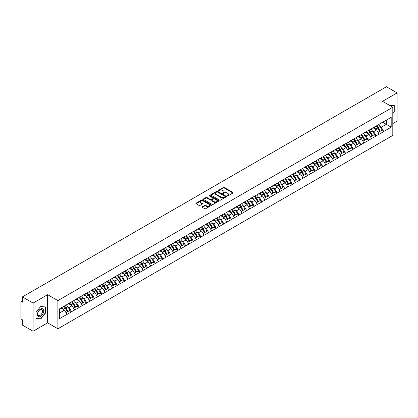 <?xml version="1.0" encoding="UTF-8"?>
<svg xmlns="http://www.w3.org/2000/svg" width="418" height="418" viewBox="0 0 418 418"><rect width="100%" height="100%" fill="white"/><g stroke="black" fill="none" stroke-linecap="round" stroke-linejoin="round"><path stroke-width="0.63" d="M227.146 195.932A0.475 0.272 0 0 0 227.815 195.932L232.904 192.996A0.679 0.392 0 0 0 233.103 192.719A0.679 0.392 0 0 0 232.904 192.442L224.283 187.463A0.679 0.392 0 0 0 223.327 187.463L218.233 190.399A0.475 0.272 0 0 0 218.907 190.791L219.565 190.409A2.168 1.254 0 0 1 222.632 190.409L223.348 190.822A2.168 1.254 0 0 1 223.985 191.71A2.168 1.254 0 0 1 223.348 192.594L222.689 192.975A0.475 0.272 0 0 0 223.358 193.362L224.022 192.98A2.168 1.254 0 0 1 227.084 192.98L227.805 193.398A2.168 1.254 0 0 1 228.437 194.281A2.168 1.254 0 0 1 227.805 195.164L227.146 195.546A0.475 0.272 0 0 0 227.146 195.932L227.146 195.546M202.291 206.769A0.679 0.392 0 0 0 202.098 207.046A0.679 0.392 0 0 0 202.291 207.323L204.715 208.718A0.679 0.392 0 0 0 205.672 208.718L211.325 205.457A0.679 0.392 0 0 0 211.524 205.181A0.679 0.392 0 0 0 211.325 204.904L202.699 199.924A0.679 0.392 0 0 0 201.742 199.924L196.089 203.185A0.679 0.392 0 0 0 195.89 203.461A0.679 0.392 0 0 0 196.089 203.738L199.01 205.426A0.679 0.392 0 0 0 199.971 205.426L202.39 204.031A0.679 0.392 0 0 0 202.589 203.754A0.679 0.392 0 0 0 202.39 203.477L200.938 202.641A1.813 1.045 0 0 1 200.41 201.899A1.813 1.045 0 0 1 201.528 200.933A1.813 1.045 0 0 1 203.503 201.162L209.183 204.439A1.813 1.045 0 0 1 209.711 205.181A1.813 1.045 0 0 1 208.592 206.147A1.813 1.045 0 0 1 206.617 205.917L205.672 205.374A0.679 0.392 0 0 0 204.715 205.374L202.291 206.769L202.291 207.323M47.647 294.674L33.1 303.071L22.415 296.9L386.41 86.751L397.1 92.921L382.554 101.318L392.805 107.233L57.893 300.594L47.647 294.674L47.647 322.853L57.893 328.773L57.893 300.594M219.612 200.117A0.679 0.392 0 0 0 220.568 200.117L226.222 196.852A0.679 0.392 0 0 0 226.42 196.575A0.679 0.392 0 0 0 226.222 196.298L217.6 191.324A0.679 0.392 0 0 0 216.644 191.324L210.991 194.584A0.679 0.392 0 0 0 210.792 194.861A0.679 0.392 0 0 0 210.991 195.138L219.612 200.117M209.528 196.037A0.475 0.272 0 0 1 210.008 196.105L218.766 201.157L213.123 204.418A0.679 0.392 0 0 1 212.161 204.418L203.54 199.438L205.959 198.054L205.959 197.489L203.54 198.884A0.679 0.392 0 0 0 203.341 199.161A0.679 0.392 0 0 0 203.54 199.438L203.54 198.884M205.959 198.054A0.679 0.392 0 0 1 206.915 198.054L206.915 197.489A0.679 0.392 0 0 0 205.959 197.489M206.915 197.489L210.416 199.506A0.679 0.392 0 0 0 211.372 199.506L212.976 198.581A0.679 0.392 0 0 0 213.175 198.304A0.679 0.392 0 0 0 212.976 198.027L209.334 195.927A0.475 0.272 0 0 1 210.008 195.54L218.776 200.598A0.679 0.392 0 0 1 218.975 200.875A0.679 0.392 0 0 1 218.776 201.152L218.776 200.598M57.893 328.773L392.805 135.411L392.805 107.233M63.881 306.321A4.624 2.67 -120 0 1 65.464 308.17L67.622 311.734L69.503 310.647L71.588 311.849L69.148 307.455L67.794 306.676M71.588 311.849L59.508 318.657L59.508 308.85L391.196 117.348L391.196 127.156L383.75 131.456L381.31 127.229L379.957 126.445M376.048 126.095A4.624 2.67 -120 0 1 377.632 127.945L379.79 131.503L381.665 130.421L383.75 131.456M383.75 131.623L376.137 135.85L373.697 131.623L372.344 130.844M368.436 130.489A4.624 2.67 -120 0 1 370.019 132.339L372.172 135.902L374.053 134.815L376.137 135.85M376.137 136.017L368.524 140.244L366.084 136.017L364.731 135.239M360.823 134.889A4.624 2.67 -120 0 1 362.406 136.738L364.559 140.296L366.44 139.21L368.524 140.244M368.524 140.417L360.912 144.644L358.472 140.417L357.118 139.633M353.21 139.283A4.624 2.67 -120 0 1 354.793 141.132L356.946 144.691L358.827 143.609L360.912 144.644M360.912 144.811L353.299 149.038L350.854 144.811L349.505 144.027M345.592 143.677A4.624 2.67 -120 0 1 347.175 145.527L349.333 149.085L351.214 148.003L353.299 149.038M353.299 149.205L345.681 153.432L343.241 149.205L341.893 148.427M337.979 148.071A4.624 2.67 -120 0 1 339.562 149.926L341.72 153.484L343.596 152.398L345.681 153.432M345.681 153.599L338.068 157.826L335.628 153.599L334.275 152.821M330.366 152.471A4.624 2.67 -120 0 1 331.949 154.32L334.107 157.879L335.983 156.792L338.068 157.826M338.068 157.999L330.455 162.226L328.015 157.999L326.662 157.215M322.753 156.865A4.624 2.67 -120 0 1 324.337 158.715L326.489 162.273L328.37 161.191L330.455 162.226M330.455 162.393L322.842 166.62L320.402 162.393L319.049 161.614M315.141 161.259A4.624 2.67 -120 0 1 316.724 163.114L318.877 166.672L320.758 165.585L322.842 166.62M322.842 166.787L315.229 171.014L312.789 166.787L311.436 166.009M307.523 165.659A4.624 2.67 -120 0 1 309.106 167.508L311.264 171.066L313.145 169.98L315.229 171.014M315.229 171.187L307.611 175.414L305.171 171.187L303.823 170.403M299.91 170.053A4.624 2.67 -120 0 1 301.493 171.902L303.651 175.461L305.527 174.379L307.611 175.414M307.611 175.581L299.999 179.808L297.559 175.581L296.205 174.802M292.297 174.447A4.624 2.67 -120 0 1 293.88 176.297L296.038 179.86L297.914 178.773L299.999 179.808M299.999 179.975L292.386 184.202L289.946 179.975L288.592 179.197M284.684 178.847A4.624 2.67 -120 0 1 286.267 180.696L288.42 184.254L290.301 183.168L292.386 184.202M292.386 184.375L284.773 188.602L282.333 184.375L280.98 183.591M277.071 183.241A4.624 2.67 -120 0 1 278.654 185.09L280.807 188.649L282.688 187.567L284.773 188.602M284.773 188.769L277.16 192.996L274.72 188.769L273.367 187.985M269.458 187.635A4.624 2.67 -120 0 1 271.042 189.485L273.194 193.043L275.075 191.961L277.16 192.996M277.16 193.163L269.542 197.39L267.102 193.163L265.754 192.384M261.84 192.029A4.624 2.67 -120 0 1 263.424 193.884L265.582 197.442L267.457 196.356L269.542 197.39M269.542 197.557L261.929 201.784L259.489 197.557L258.136 196.779M254.228 196.429A4.624 2.67 -120 0 1 255.811 198.278L257.969 201.837L259.844 200.75L261.929 201.784M261.929 201.957L254.316 206.184L251.876 201.957L250.523 201.173M246.615 200.823A4.624 2.67 -120 0 1 248.198 202.673L250.351 206.231L252.232 205.149L254.316 206.184M254.316 206.351L246.704 210.578L244.264 206.351L242.91 205.572M239.002 205.217A4.624 2.67 -120 0 1 240.585 207.072L242.738 210.63L244.619 209.543L246.704 210.578M246.704 210.745L239.091 214.972L236.651 210.745L235.297 209.967M231.389 209.617A4.624 2.67 -120 0 1 232.972 211.466L235.125 215.024L237.006 213.938L239.091 214.972M239.091 215.145L231.478 219.372L229.033 215.145L227.685 214.361M223.771 214.011A4.624 2.67 -120 0 1 225.354 215.86L227.512 219.419L229.393 218.337L231.478 219.372M231.478 219.539L223.86 223.766L221.42 219.539L220.072 218.76M216.158 218.405A4.624 2.67 -120 0 1 217.741 220.255L219.899 223.818L221.775 222.731L223.86 223.766M223.86 223.933L216.247 228.16L213.807 223.933L212.454 223.155M208.545 222.804A4.624 2.67 -120 0 1 210.129 224.654L212.287 228.212L214.162 227.126L216.247 228.16M216.247 228.332L208.634 232.56L206.194 228.332L204.841 227.549M200.933 227.199A4.624 2.67 -120 0 1 202.516 229.048L204.668 232.607L206.549 231.525L208.634 232.56M208.634 232.727L201.021 236.954L198.581 232.727L197.228 231.943M193.32 231.593A4.624 2.67 -120 0 1 194.903 233.443L197.056 237.001L198.937 235.919L201.021 236.954M201.021 237.121L193.409 241.348L190.969 237.121L189.615 236.342M185.702 235.987A4.624 2.67 -120 0 1 187.285 237.842L189.443 241.4L191.324 240.313L193.409 241.348M193.409 241.515L185.791 245.742L183.35 241.515L182.002 240.737M178.089 240.387A4.624 2.67 -120 0 1 179.672 242.236L181.83 245.794L183.706 244.708L185.791 245.742M185.791 245.915L178.178 250.142L175.738 245.915L174.384 245.131M170.476 244.781A4.624 2.67 -120 0 1 172.059 246.63L174.217 250.189L176.093 249.107L178.178 250.142M178.178 250.309L170.565 254.536L168.125 250.309L166.772 249.53M162.863 249.175A4.624 2.67 -120 0 1 164.446 251.03L166.599 254.588L168.48 253.501L170.565 254.536M170.565 254.703L162.952 258.93L160.512 254.703L159.159 253.925M155.25 253.574A4.624 2.67 -120 0 1 156.834 255.424L158.986 258.982L160.867 257.896L162.952 258.93M162.952 259.103L155.339 263.33L152.899 259.103L151.546 258.319M147.638 257.969A4.624 2.67 -120 0 1 149.221 259.818L151.373 263.377L153.254 262.295L155.339 263.33M155.339 263.497L147.721 267.724L145.281 263.497L143.933 262.718M140.02 262.363A4.624 2.67 -120 0 1 141.603 264.213L143.761 267.776L145.636 266.689L147.721 267.724M147.721 267.891L140.108 272.118L137.668 267.891L136.315 267.112M132.407 266.762A4.624 2.67 -120 0 1 133.99 268.612L136.148 272.17L138.024 271.083L140.108 272.118M140.108 272.29L132.496 276.517L130.055 272.29L128.702 271.507M124.794 271.157A4.624 2.67 -120 0 1 126.377 273.006L128.53 276.564L130.411 275.483L132.496 276.517M132.496 276.685L124.883 280.912L122.443 276.685L121.089 275.901M117.181 275.551A4.624 2.67 -120 0 1 118.764 277.4L120.917 280.959L122.798 279.877L124.883 280.912M124.883 281.079L117.27 285.306L114.83 281.079L113.477 280.3M109.568 279.945A4.624 2.67 -120 0 1 111.151 281.8L113.304 285.358L115.185 284.271L117.27 285.306M117.27 285.473L109.657 289.7L107.212 285.473L105.864 284.695M101.95 284.344A4.624 2.67 -120 0 1 103.533 286.194L105.691 289.752L107.572 288.666L109.657 289.7M109.657 289.873L102.039 294.1L99.599 289.873L98.251 289.089M94.337 288.739A4.624 2.67 -120 0 1 95.921 290.588L98.078 294.147L99.954 293.065L102.039 294.1M102.039 294.267L94.426 298.494L91.986 294.267L90.633 293.488M86.725 293.133A4.624 2.67 -120 0 1 88.308 294.988L90.466 298.546L92.341 297.459L94.426 298.494M94.426 298.661L86.813 302.888L84.373 298.661L83.02 297.882M79.112 297.532A4.624 2.67 -120 0 1 80.695 299.382L82.848 302.94L84.729 301.853L86.813 302.888M86.813 303.06L79.201 307.287L76.76 303.06L75.407 302.277M71.499 301.927A4.624 2.67 -120 0 1 73.082 303.776L75.235 307.334L77.116 306.253L79.201 307.287M79.201 307.455L71.588 311.682M68.996 303.202L71.588 301.874M69.148 307.455L72.121 305.736L68.364 303.567M74.561 309.963L72.121 305.736M76.614 298.802L79.201 297.48M76.76 303.06L79.739 301.341L75.977 299.168M82.179 305.568L79.739 301.341M84.227 294.408L86.813 293.086M84.373 298.661L87.352 296.942L83.59 294.774M89.792 301.169L87.352 296.942M91.84 290.014L94.426 288.686M91.986 294.267L94.964 292.548L91.208 290.379M97.404 296.775L94.964 292.548M99.453 285.614L102.039 284.292M99.599 289.873L102.577 288.154L98.82 285.985M105.017 292.381L102.577 288.154M107.065 281.22L109.657 279.898M107.212 285.473L110.19 283.754L106.433 281.586M112.63 287.981L110.19 283.754M114.684 276.826L117.27 275.499M114.83 281.079L117.803 279.36L114.046 277.191M120.243 283.587L117.803 279.36M122.296 272.431L124.883 271.104M122.443 276.685L125.421 274.966L121.659 272.797M127.861 279.193L125.421 274.966M129.909 268.032L132.496 266.71M130.055 272.29L133.034 270.571L129.277 268.398M135.474 274.798L133.034 270.571M137.522 263.638L140.108 262.311M137.668 267.891L140.647 266.172L136.89 264.004M143.087 270.399L140.647 266.172M145.135 259.244L147.721 257.916M145.281 263.497L148.259 261.778L144.503 259.609M150.699 266.005L148.259 261.778M152.753 254.844L155.339 253.522M152.899 259.103L155.872 257.383L152.115 255.21M158.312 261.611L155.872 257.383M160.366 250.45L162.952 249.128M160.512 254.703L163.49 252.984L159.728 250.816M165.93 257.211L163.49 252.984M167.979 246.056L170.565 244.729M168.125 250.309L171.103 248.59L167.341 246.421M173.543 252.817L171.103 248.59M175.591 241.656L178.178 240.334M175.738 245.915L178.716 244.196L174.959 242.027M181.156 248.423L178.716 244.196M183.204 237.262L185.791 235.94M183.35 241.515L186.329 239.796L182.572 237.628M188.769 244.023L186.329 239.796M190.817 232.868L193.409 231.541M190.969 237.121L193.942 235.402L190.185 233.234M196.382 239.629L193.942 235.402M198.435 228.474L201.021 227.146M198.581 232.727L201.56 231.008L197.798 228.839M204 235.235L201.56 231.008M206.048 224.074L208.634 222.752M206.194 228.332L209.172 226.613L205.41 224.44M211.612 230.84L209.172 226.613M213.661 219.68L216.247 218.353M213.807 223.933L216.785 222.214L213.028 220.046M219.225 226.441L216.785 222.214M221.274 215.286L223.86 213.959M221.42 219.539L224.398 217.82L220.641 215.651M226.838 222.047L224.398 217.82M228.886 210.886L231.478 209.564M229.033 215.145L232.011 213.426L228.254 211.252M234.451 217.653L232.011 213.426M236.504 206.492L239.091 205.17M236.651 210.745L239.624 209.026L235.867 206.858M242.064 213.253L239.624 209.026M244.117 202.098L246.704 200.771M244.264 206.351L247.242 204.632L243.48 202.464M249.682 208.859L247.242 204.632M251.73 197.698L254.316 196.376M251.876 201.957L254.855 200.238L251.098 198.069M257.295 204.465L254.855 200.238M259.343 193.304L261.929 191.982M259.489 197.557L262.467 195.843L258.711 193.67M264.907 200.065L262.467 195.843M266.956 188.91L269.542 187.583M267.102 193.163L270.08 191.444L266.323 189.276M272.52 195.671L270.08 191.444M274.574 184.516L277.16 183.189M274.72 188.769L277.693 187.05L273.936 184.881M280.133 191.277L277.693 187.05M282.187 180.116L284.773 178.794M282.333 184.375L285.311 182.656L281.549 180.482M287.751 186.883L285.311 182.656M289.799 175.722L292.386 174.395M289.946 179.975L292.924 178.256L289.162 176.088M295.364 182.483L292.924 178.256M297.412 171.328L299.999 170.001M297.559 175.581L300.537 173.862L296.78 171.694M302.977 178.089L300.537 173.862M305.025 166.928L307.611 165.606M305.171 171.187L308.15 169.468L304.393 167.294M310.59 173.695L308.15 169.468M312.638 162.534L315.229 161.212M312.789 166.787L315.762 165.068L312.006 162.9M318.202 169.295L315.762 165.068M320.256 158.14L322.842 156.813M320.402 162.393L323.38 160.674L319.618 158.506M325.821 164.901L323.38 160.674M327.869 153.74L330.455 152.418M328.015 157.999L330.993 156.28L327.231 154.111M333.433 160.507L330.993 156.28M335.482 149.346L338.068 148.024M335.628 153.599L338.606 151.886L334.849 149.712M341.046 156.107L338.606 151.886M343.094 144.952L345.681 143.625M343.241 149.205L346.219 147.486L342.462 145.318M348.659 151.713L346.219 147.486M350.707 140.558L353.299 139.231M350.854 144.811L353.832 143.092L350.075 140.923M356.272 147.319L353.832 143.092M358.325 136.158L360.912 134.836M358.472 140.417L361.445 138.698L357.688 136.524M363.885 142.925L361.445 138.698M365.938 131.764L368.524 130.437M366.084 136.017L369.063 134.298L365.301 132.13M371.503 138.525L369.063 134.298M373.551 127.37L376.137 126.043M373.697 131.623L376.675 129.904L372.919 127.736M379.116 134.131L376.675 129.904M381.164 122.97L383.75 121.648M381.31 127.229L386.316 124.339L386.316 120.17L391.196 117.348M382.7 122.255L391.196 127.156M392.805 123.576L397.1 121.1L397.1 92.921M33.1 303.071L33.1 331.249L22.415 325.079L22.415 319.812L21.631 319.357A1.035 0.596 -120 0 1 20.9 318.093L20.9 302.141A1.035 0.596 -120 0 1 21.114 301.671A1.035 0.596 -120 0 1 21.631 301.718L22.415 302.172L22.415 296.9M33.1 331.249L47.647 322.853M59.508 313.019L64.508 310.13L60.897 308.045M66.948 314.357L64.508 310.13M392.805 113.586L394.247 111.799L394.247 105.519L389.398 105.268M45.374 306.937L40.666 306.514L35.958 312.371L35.958 318.652L40.666 319.075L45.374 313.213L45.374 306.937M227.335 196L227.805 195.728A2.168 1.254 0 0 0 228.437 194.845L228.437 194.281M223.985 191.71L223.985 192.27A2.168 1.254 0 0 1 223.348 193.158L222.878 193.429M232.899 193.001L224.283 188.027A0.679 0.392 0 0 0 223.327 188.027L218.426 190.854M226.222 196.298L226.222 196.852L217.6 191.883A0.679 0.392 0 0 0 216.644 191.883L210.996 195.143M225.025 196.768A0.475 0.272 0 0 0 225.025 196.382L217.454 192.014A0.475 0.272 0 0 0 216.785 192.014L216.09 192.416A2.168 1.254 0 0 0 215.458 193.299A2.168 1.254 0 0 0 216.09 194.182L221.263 197.171A2.168 1.254 0 0 0 224.33 197.171L225.025 196.768L225.025 197.333A0.475 0.272 0 0 0 225.166 197.139L225.166 196.575M215.458 193.299L215.458 193.863A2.168 1.254 0 0 0 216.09 194.746L216.09 194.182M225.025 197.333L224.33 197.735A2.168 1.254 0 0 1 221.263 197.735L216.09 194.746M206.915 198.054L210.416 200.07A0.679 0.392 0 0 0 211.372 200.07L212.976 199.146A0.679 0.392 0 0 0 213.175 198.869L213.175 198.304M214.042 201.601A1.813 1.045 0 0 0 216.017 201.831A1.813 1.045 0 0 0 217.135 200.865A1.813 1.045 0 0 0 216.608 200.123L214.606 198.968A0.679 0.392 0 0 0 213.645 198.968L212.041 199.893A0.679 0.392 0 0 0 211.842 200.17A0.679 0.392 0 0 0 212.041 200.447L214.042 201.601L214.042 202.166A1.813 1.045 0 0 0 216.017 202.396A1.813 1.045 0 0 0 217.135 201.429L217.135 200.865M211.842 200.17L211.842 200.734A0.679 0.392 0 0 0 212.041 201.011L212.041 200.447M214.042 202.166L212.041 201.011M209.711 205.181L209.711 205.74A1.813 1.045 0 0 1 208.592 206.706A1.813 1.045 0 0 1 206.617 206.482L205.672 205.933A0.679 0.392 0 0 0 204.715 205.933L202.302 207.328M200.41 201.899L200.41 202.464A1.813 1.045 0 0 0 200.938 203.205L200.938 202.641M202.39 203.477L202.39 204.031L200.938 203.205M211.325 204.904L211.325 205.457L202.699 200.488A0.679 0.392 0 0 0 201.742 200.488L196.099 203.744L196.089 203.185M40.17 318.788L40.666 319.075M378.525 124.663A5.659 3.266 60 0 1 380.009 126.529L378.133 127.615A5.659 3.266 -120 0 0 376.649 125.75M378.133 127.615L380.286 131.174L382.167 130.087L380.009 126.529M379.79 131.503L380.286 131.174M381.665 130.421L382.167 130.087M373.41 127.448A4.624 2.67 60 0 1 374.685 128.754M374.136 127.203A5.659 3.266 60 0 1 375.615 129.068L375.829 129.418M378.144 132.454L379.654 131.539L377.496 127.981A5.659 3.266 -120 0 0 376.012 126.116M379.654 131.539L378.128 132.417M370.912 129.058A5.659 3.266 60 0 1 372.396 130.923L370.515 132.01A5.659 3.266 -120 0 0 369.031 130.144M370.515 132.01L372.673 135.568L374.549 134.486L372.396 130.923M372.172 135.902L372.673 135.568M374.053 134.815L374.549 134.486M365.797 131.842A4.624 2.67 60 0 1 367.072 133.154M366.518 131.597A5.659 3.266 60 0 1 368.002 133.462L368.216 133.812M370.531 136.848L372.036 135.934L369.883 132.375A5.659 3.266 -120 0 0 368.399 130.51M372.036 135.934L370.515 136.817M363.299 133.457A5.659 3.266 60 0 1 364.783 135.322L362.902 136.404A5.659 3.266 -120 0 0 361.418 134.539M362.902 136.404L365.06 139.962L366.936 138.88L364.783 135.322M364.559 140.296L365.06 139.962M366.44 139.21L366.936 138.88M358.184 136.242A4.624 2.67 60 0 1 359.459 137.548M358.905 135.991A5.659 3.266 60 0 1 360.389 137.856L360.603 138.206M362.918 141.242L364.423 140.333L362.27 136.77A5.659 3.266 -120 0 0 360.786 134.909M364.423 140.333L362.897 141.211M355.687 137.851A5.659 3.266 60 0 1 357.171 139.716L355.29 140.803A5.659 3.266 -120 0 0 353.806 138.938M355.29 140.803L357.442 144.362L359.323 143.275L357.171 139.716M356.946 144.691L357.442 144.362M358.827 143.609L359.323 143.275M350.571 140.636A4.624 2.67 60 0 1 351.846 141.942M351.292 140.385A5.659 3.266 60 0 1 352.776 142.251L352.991 142.606M355.305 145.642L356.81 144.727L354.657 141.169A5.659 3.266 -120 0 0 353.173 139.304M356.81 144.727L355.284 145.605M348.074 142.245A5.659 3.266 60 0 1 349.552 144.111L347.677 145.198A5.659 3.266 -120 0 0 346.193 143.332M347.677 145.198L349.829 148.756L351.71 147.669L349.552 144.111M349.333 149.085L349.829 148.756M351.214 148.003L351.71 147.669M342.959 145.03A4.624 2.67 60 0 1 344.233 146.342M343.68 144.785A5.659 3.266 60 0 1 345.163 146.65L345.373 147M347.692 150.036L349.197 149.121L347.039 145.563A5.659 3.266 -120 0 0 345.555 143.698M349.197 149.121L347.671 150.005M340.456 146.645A5.659 3.266 60 0 1 341.94 148.51L340.064 149.592A5.659 3.266 -120 0 0 338.58 147.726M340.064 149.592L342.217 153.15L344.098 152.068L341.94 148.51M341.72 153.484L342.217 153.15M343.596 152.398L344.098 152.068M335.34 149.43A4.624 2.67 60 0 1 336.621 150.736M336.067 149.179A5.659 3.266 60 0 1 337.551 151.044L337.76 151.394M340.074 154.43L341.584 153.516L339.426 149.957A5.659 3.266 -120 0 0 337.943 148.092M341.584 153.516L340.059 154.399M389.43 105.231L394.002 105.644L394.002 111.726L392.805 113.215M393.699 105.467L394.002 105.644M37.824 316.154A4.488 2.592 120 0 0 42.155 314.994A4.488 2.592 120 0 0 43.315 309.32A4.488 2.592 120 0 0 38.984 310.48A4.488 2.592 120 0 0 37.824 316.154M38.043 315.067A3.396 1.959 120 0 0 38.425 315.423A3.396 1.959 120 0 0 41.586 313.84A3.396 1.959 120 0 0 42.202 309.895A3.396 1.959 120 0 0 41.821 309.539A3.396 1.959 120 0 0 38.66 311.123A3.396 1.959 120 0 0 38.043 315.067M40.567 306.655L45.134 307.063L45.134 313.145L40.567 318.824L36.005 318.417L36.005 312.33L40.567 306.655M44.83 306.885L45.134 307.063M332.843 151.039A5.659 3.266 60 0 1 334.327 152.904L332.446 153.991A5.659 3.266 -120 0 0 330.967 152.126M332.446 153.991L334.604 157.549L336.485 156.463L334.327 152.904M334.107 157.879L334.604 157.549M335.983 156.792L336.485 156.463M327.728 153.824A4.624 2.67 60 0 1 329.003 155.13M328.449 153.573A5.659 3.266 60 0 1 329.933 155.439L330.147 155.789M332.462 158.824L333.966 157.915L331.814 154.357A5.659 3.266 -120 0 0 330.33 152.492M333.966 157.915L332.446 158.793M325.23 155.433A5.659 3.266 60 0 1 326.714 157.299L324.833 158.385A5.659 3.266 -120 0 0 323.349 156.52M324.833 158.385L326.991 161.944L328.867 160.857L326.714 157.299M326.489 162.273L326.991 161.944M328.37 161.191L328.867 160.857M320.115 158.218A4.624 2.67 60 0 1 321.39 159.53M320.836 157.973A5.659 3.266 60 0 1 322.32 159.838L322.534 160.188M324.849 163.224L326.353 162.309L324.201 158.751A5.659 3.266 -120 0 0 322.717 156.886M326.353 162.309L324.828 163.192M317.617 159.833A5.659 3.266 60 0 1 319.101 161.698L317.22 162.78A5.659 3.266 -120 0 0 315.736 160.914M317.22 162.78L319.378 166.338L321.254 165.256L319.101 161.698M318.877 166.672L319.378 166.338M320.758 165.585L321.254 165.256M312.502 162.612A4.624 2.67 60 0 1 313.777 163.924M313.223 162.367A5.659 3.266 60 0 1 314.707 164.232L314.921 164.582M317.236 167.618L318.741 166.704L316.588 163.145A5.659 3.266 -120 0 0 315.104 161.28M318.741 166.704L317.215 167.587M310.004 164.227A5.659 3.266 60 0 1 311.483 166.092L309.607 167.174A5.659 3.266 -120 0 0 308.123 165.309M309.607 167.174L311.76 170.737L313.641 169.651L311.483 166.092M311.264 171.066L311.76 170.737M313.145 169.98L313.641 169.651M304.889 167.012A4.624 2.67 60 0 1 306.164 168.318M305.61 166.761A5.659 3.266 60 0 1 307.094 168.626L307.303 168.976M309.623 172.012L311.128 171.103L308.97 167.545A5.659 3.266 -120 0 0 307.491 165.68M311.128 171.103L309.602 171.981M302.386 168.621A5.659 3.266 60 0 1 303.87 170.487L301.995 171.573A5.659 3.266 -120 0 0 300.511 169.708M301.995 171.573L304.147 175.132L306.028 174.045L303.87 170.487M303.651 175.461L304.147 175.132M305.527 174.379L306.028 174.045M297.271 171.406A4.624 2.67 60 0 1 298.551 172.712M297.997 171.161A5.659 3.266 60 0 1 299.481 173.026L299.69 173.376M302.01 176.412L303.515 175.497L301.357 171.939A5.659 3.266 -120 0 0 299.873 170.074M303.515 175.497L301.989 176.375M294.774 173.015A5.659 3.266 60 0 1 296.257 174.881L294.376 175.968A5.659 3.266 -120 0 0 292.898 174.102M294.376 175.968L296.534 179.526L298.415 178.444L296.257 174.881M296.038 179.86L296.534 179.526M297.914 178.773L298.415 178.444M289.658 175.8A4.624 2.67 60 0 1 290.933 177.112M290.385 175.555A5.659 3.266 60 0 1 291.863 177.42L292.077 177.77M294.392 180.806L295.902 179.892L293.744 176.333A5.659 3.266 -120 0 0 292.26 174.468M295.902 179.892L294.376 180.775M287.161 177.415A5.659 3.266 60 0 1 288.645 179.28L286.764 180.362A5.659 3.266 -120 0 0 285.28 178.496M286.764 180.362L288.922 183.92L290.797 182.838L288.645 179.28M288.42 184.254L288.922 183.92M290.301 183.168L290.797 182.838M282.045 180.2A4.624 2.67 60 0 1 283.32 181.506M282.767 179.949A5.659 3.266 60 0 1 284.25 181.814L284.465 182.164M286.779 185.2L288.284 184.291L286.131 180.728A5.659 3.266 -120 0 0 284.648 178.867M288.284 184.291L286.764 185.169M279.548 181.809A5.659 3.266 60 0 1 281.032 183.674L279.151 184.761A5.659 3.266 -120 0 0 277.667 182.896M279.151 184.761L281.309 188.319L283.185 187.233L281.032 183.674M280.807 188.649L281.309 188.319M282.688 187.567L283.185 187.233M274.433 184.594A4.624 2.67 60 0 1 275.708 185.9M275.154 184.343A5.659 3.266 60 0 1 276.638 186.209L276.852 186.564M279.167 189.6L280.671 188.685L278.519 185.127A5.659 3.266 -120 0 0 277.035 183.262M280.671 188.685L279.146 189.563M271.935 186.203A5.659 3.266 60 0 1 273.419 188.069L271.538 189.155A5.659 3.266 -120 0 0 270.054 187.29M271.538 189.155L273.691 192.714L275.572 191.627L273.419 188.069M273.194 193.043L273.691 192.714M275.075 191.961L275.572 191.627M266.82 188.988A4.624 2.67 60 0 1 268.095 190.3M267.541 188.743A5.659 3.266 60 0 1 269.025 190.608L269.239 190.958M271.554 193.994L273.058 193.079L270.901 189.521A5.659 3.266 -120 0 0 269.422 187.656M273.058 193.079L271.533 193.962M264.317 190.603A5.659 3.266 60 0 1 265.801 192.468L263.925 193.55A5.659 3.266 -120 0 0 262.441 191.684M263.925 193.55L266.078 197.108L267.959 196.026L265.801 192.468M265.582 197.442L266.078 197.108M267.457 196.356L267.959 196.026M259.207 193.388A4.624 2.67 60 0 1 260.482 194.694M259.928 193.137A5.659 3.266 60 0 1 261.412 195.002L261.621 195.352M263.941 198.388L265.446 197.474L263.288 193.915A5.659 3.266 -120 0 0 261.804 192.05M265.446 197.474L263.92 198.357M256.704 194.997A5.659 3.266 60 0 1 258.188 196.862L256.312 197.949A5.659 3.266 -120 0 0 254.828 196.084M256.312 197.949L258.465 201.507L260.346 200.421L258.188 196.862M257.969 201.837L258.465 201.507M259.844 200.75L260.346 200.421M251.589 197.782A4.624 2.67 60 0 1 252.864 199.088M252.315 197.531A5.659 3.266 60 0 1 253.794 199.396L254.008 199.747M256.323 202.782L257.833 201.873L255.675 198.315A5.659 3.266 -120 0 0 254.191 196.45M257.833 201.873L256.307 202.751M249.091 199.391A5.659 3.266 60 0 1 250.575 201.257L248.694 202.343A5.659 3.266 -120 0 0 247.21 200.478M248.694 202.343L250.852 205.902L252.728 204.815L250.575 201.257M250.351 206.231L250.852 205.902M252.232 205.149L252.728 204.815M243.976 202.176A4.624 2.67 60 0 1 245.251 203.488M244.697 201.931A5.659 3.266 60 0 1 246.181 203.796L246.395 204.146M248.71 207.182L250.215 206.267L248.062 202.709A5.659 3.266 -120 0 0 246.578 200.844M250.215 206.267L248.694 207.15M241.479 203.791A5.659 3.266 60 0 1 242.962 205.656L241.081 206.738A5.659 3.266 -120 0 0 239.598 204.872M241.081 206.738L243.239 210.296L245.115 209.214L242.962 205.656M242.738 210.63L243.239 210.296M244.619 209.543L245.115 209.214M236.363 206.57A4.624 2.67 60 0 1 237.638 207.882M237.084 206.325A5.659 3.266 60 0 1 238.568 208.19L238.782 208.54M241.097 211.576L242.602 210.662L240.449 207.103A5.659 3.266 -120 0 0 238.965 205.238M242.602 210.662L241.076 211.545M233.866 208.185A5.659 3.266 60 0 1 235.35 210.05L233.469 211.132A5.659 3.266 -120 0 0 231.985 209.266M233.469 211.132L235.621 214.695L237.502 213.608L235.35 210.05M235.125 215.024L235.621 214.695M237.006 213.938L237.502 213.608M228.75 210.97A4.624 2.67 60 0 1 230.025 212.276M229.472 210.719A5.659 3.266 60 0 1 230.955 212.584L231.17 212.934M233.484 215.97L234.989 215.061L232.836 211.503A5.659 3.266 -120 0 0 231.353 209.637M234.989 215.061L233.463 215.939M226.253 212.579A5.659 3.266 60 0 1 227.732 214.444L225.856 215.531A5.659 3.266 -120 0 0 224.372 213.666M225.856 215.531L228.009 219.089L229.89 218.003L227.732 214.444M227.512 219.419L228.009 219.089M229.393 218.337L229.89 218.003M221.138 215.364A4.624 2.67 60 0 1 222.413 216.67M221.859 215.118A5.659 3.266 60 0 1 223.343 216.984L223.552 217.334M225.872 220.37L227.376 219.455L225.218 215.897A5.659 3.266 -120 0 0 223.734 214.032M227.376 219.455L225.851 220.333M218.635 216.973A5.659 3.266 60 0 1 220.119 218.839L218.243 219.925A5.659 3.266 -120 0 0 216.759 218.06M218.243 219.925L220.396 223.484L222.277 222.402L220.119 218.839M219.899 223.818L220.396 223.484M221.775 222.731L222.277 222.402M213.52 219.758A4.624 2.67 60 0 1 214.8 221.07M214.246 219.513A5.659 3.266 60 0 1 215.73 221.378L215.939 221.728M218.253 224.764L219.763 223.849L217.606 220.291A5.659 3.266 -120 0 0 216.122 218.426M219.763 223.849L218.238 224.732M211.022 221.373A5.659 3.266 60 0 1 212.506 223.238L210.625 224.32A5.659 3.266 -120 0 0 209.146 222.454M210.625 224.32L212.783 227.878L214.664 226.796L212.506 223.238M212.287 228.212L212.783 227.878M214.162 227.126L214.664 226.796M205.907 224.158A4.624 2.67 60 0 1 207.182 225.464M206.628 223.907A5.659 3.266 60 0 1 208.112 225.772L208.326 226.122M210.641 229.158L212.145 228.249L209.993 224.685A5.659 3.266 -120 0 0 208.509 222.82M212.145 228.249L210.625 229.127M203.409 225.767A5.659 3.266 60 0 1 204.893 227.632L203.012 228.719A5.659 3.266 -120 0 0 201.528 226.854M203.012 228.719L205.17 232.277L207.046 231.191L204.893 227.632M204.668 232.607L205.17 232.277M206.549 231.525L207.046 231.191M198.294 228.552A4.624 2.67 60 0 1 199.569 229.858M199.015 228.301A5.659 3.266 60 0 1 200.499 230.166L200.713 230.522M203.028 233.557L204.533 232.643L202.38 229.085A5.659 3.266 -120 0 0 200.896 227.22M204.533 232.643L203.007 233.521M195.796 230.161A5.659 3.266 60 0 1 197.28 232.027L195.399 233.113A5.659 3.266 -120 0 0 193.915 231.248M195.399 233.113L197.557 236.672L199.433 235.585L197.28 232.027M197.056 237.001L197.557 236.672M198.937 235.919L199.433 235.585M190.681 232.946A4.624 2.67 60 0 1 191.956 234.258M191.402 232.701A5.659 3.266 60 0 1 192.886 234.566L193.1 234.916M195.415 237.952L196.92 237.037L194.767 233.479A5.659 3.266 -120 0 0 193.283 231.614M196.92 237.037L195.394 237.92M188.184 234.561A5.659 3.266 60 0 1 189.662 236.426L187.786 237.508A5.659 3.266 -120 0 0 186.303 235.642M187.786 237.508L189.939 241.066L191.82 239.984L189.662 236.426M189.443 241.4L189.939 241.066M191.324 240.313L191.82 239.984M183.068 237.34A4.624 2.67 60 0 1 184.343 238.652M183.789 237.095A5.659 3.266 60 0 1 185.273 238.96L185.482 239.31M187.802 242.346L189.307 241.432L187.149 237.873A5.659 3.266 -120 0 0 185.67 236.008M189.307 241.432L187.781 242.315M180.566 238.955A5.659 3.266 60 0 1 182.049 240.82L180.174 241.907A5.659 3.266 -120 0 0 178.69 240.042M180.174 241.907L182.326 245.465L184.207 244.378L182.049 240.82M181.83 245.794L182.326 245.465M183.706 244.708L184.207 244.378M175.45 241.74A4.624 2.67 60 0 1 176.73 243.046M176.177 241.489A5.659 3.266 60 0 1 177.66 243.354L177.869 243.704M180.189 246.74L181.694 245.831L179.536 242.273A5.659 3.266 -120 0 0 178.052 240.407M181.694 245.831L180.168 246.709M172.953 243.349A5.659 3.266 60 0 1 174.437 245.214L172.556 246.301A5.659 3.266 -120 0 0 171.077 244.436M172.556 246.301L174.714 249.859L176.595 248.773L174.437 245.214M174.217 250.189L174.714 249.859M176.093 249.107L176.595 248.773M167.837 246.134A4.624 2.67 60 0 1 169.112 247.446M168.564 245.888A5.659 3.266 60 0 1 170.042 247.754L170.257 248.104M172.571 251.14L174.081 250.225L171.923 246.667A5.659 3.266 -120 0 0 170.439 244.802M174.081 250.225L172.556 251.108M165.34 247.749A5.659 3.266 60 0 1 166.824 249.614L164.943 250.695A5.659 3.266 -120 0 0 163.459 248.83M164.943 250.695L167.101 254.254L168.976 253.172L166.824 249.614M166.599 254.588L167.101 254.254M168.48 253.501L168.976 253.172M160.225 250.528A4.624 2.67 60 0 1 161.5 251.84M160.946 250.283A5.659 3.266 60 0 1 162.43 252.148L162.644 252.498M164.958 255.534L166.463 254.619L164.311 251.061A5.659 3.266 -120 0 0 162.827 249.196M166.463 254.619L164.943 255.502M157.727 252.143A5.659 3.266 60 0 1 159.211 254.008L157.33 255.09A5.659 3.266 -120 0 0 155.846 253.224M157.33 255.09L159.488 258.653L161.364 257.566L159.211 254.008M158.986 258.982L159.488 258.653M160.867 257.896L161.364 257.566M152.612 254.928A4.624 2.67 60 0 1 153.887 256.234M153.333 254.677A5.659 3.266 60 0 1 154.817 256.542L155.031 256.892M157.346 259.928L158.85 259.019L156.698 255.461A5.659 3.266 -120 0 0 155.214 253.595M158.85 259.019L157.325 259.897M150.114 256.537A5.659 3.266 60 0 1 151.598 258.402L149.717 259.489A5.659 3.266 -120 0 0 148.233 257.624M149.717 259.489L151.87 263.047L153.751 261.961L151.598 258.402M151.373 263.377L151.87 263.047M153.254 262.295L153.751 261.961M144.999 259.322A4.624 2.67 60 0 1 146.274 260.628M145.72 259.076A5.659 3.266 60 0 1 147.204 260.942L147.418 261.292M149.733 264.328L151.238 263.413L149.08 259.855A5.659 3.266 -120 0 0 147.601 257.99M151.238 263.413L149.712 264.291M142.496 260.931A5.659 3.266 60 0 1 143.98 262.797L142.104 263.883A5.659 3.266 -120 0 0 140.62 262.018M142.104 263.883L144.257 267.442L146.138 266.36L143.98 262.797M143.761 267.776L144.257 267.442M145.636 266.689L146.138 266.36M137.386 263.716A4.624 2.67 60 0 1 138.661 265.028M138.107 263.471A5.659 3.266 60 0 1 139.591 265.336L139.8 265.686M142.12 268.722L143.625 267.807L141.467 264.249A5.659 3.266 -120 0 0 139.983 262.384M143.625 267.807L142.099 268.69M134.883 265.331A5.659 3.266 60 0 1 136.367 267.196L134.491 268.278A5.659 3.266 -120 0 0 133.008 266.412M134.491 268.278L136.644 271.836L138.525 270.754L136.367 267.196M136.148 272.17L136.644 271.836M138.024 271.083L138.525 270.754M129.768 268.116A4.624 2.67 60 0 1 131.043 269.422M130.494 267.865A5.659 3.266 60 0 1 131.973 269.73L132.187 270.08M134.502 273.116L136.012 272.207L133.854 268.643A5.659 3.266 -120 0 0 132.37 266.778M136.012 272.207L134.486 273.085M127.271 269.725A5.659 3.266 60 0 1 128.754 271.59L126.873 272.677A5.659 3.266 -120 0 0 125.39 270.812M126.873 272.677L129.031 276.235L130.907 275.149L128.754 271.59M128.53 276.564L129.031 276.235M130.411 275.483L130.907 275.149M122.155 272.51A4.624 2.67 60 0 1 123.43 273.816M122.876 272.259A5.659 3.266 60 0 1 124.36 274.124L124.574 274.48M126.889 277.515L128.394 276.601L126.241 273.043A5.659 3.266 -120 0 0 124.757 271.178M128.394 276.601L126.873 277.479M119.658 274.119A5.659 3.266 60 0 1 121.142 275.985L119.261 277.071A5.659 3.266 -120 0 0 117.777 275.206M119.261 277.071L121.419 280.63L123.294 279.543L121.142 275.985M120.917 280.959L121.419 280.63M122.798 279.877L123.294 279.543M114.542 276.904A4.624 2.67 60 0 1 115.817 278.216M115.263 276.659A5.659 3.266 60 0 1 116.747 278.524L116.962 278.874M119.276 281.91L120.781 280.995L118.628 277.437A5.659 3.266 -120 0 0 117.144 275.572M120.781 280.995L119.255 281.878M112.045 278.519A5.659 3.266 60 0 1 113.529 280.384L111.648 281.466A5.659 3.266 -120 0 0 110.164 279.6M111.648 281.466L113.8 285.024L115.681 283.942L113.529 280.384M113.304 285.358L113.8 285.024M115.185 284.271L115.681 283.942M106.93 281.298A4.624 2.67 60 0 1 108.205 282.61M107.651 281.053A5.659 3.266 60 0 1 109.135 282.918L109.349 283.268M111.663 286.304L113.168 285.389L111.016 281.831A5.659 3.266 -120 0 0 109.532 279.966M113.168 285.389L111.643 286.273M104.432 282.913A5.659 3.266 60 0 1 105.911 284.778L104.035 285.865A5.659 3.266 -120 0 0 102.551 284M104.035 285.865L106.188 289.423L108.069 288.336L105.911 284.778M105.691 289.752L106.188 289.423M107.572 288.666L108.069 288.336M99.317 285.698A4.624 2.67 60 0 1 100.592 287.004M100.038 285.447A5.659 3.266 60 0 1 101.522 287.312L101.731 287.662M104.051 290.698L105.555 289.789L103.398 286.231A5.659 3.266 -120 0 0 101.914 284.365M105.555 289.789L104.03 290.667M96.814 287.307A5.659 3.266 60 0 1 98.298 289.172L96.422 290.259A5.659 3.266 -120 0 0 94.938 288.394M96.422 290.259L98.575 293.817L100.456 292.731L98.298 289.172M98.078 294.147L98.575 293.817M99.954 293.065L100.456 292.731M91.699 290.092A4.624 2.67 60 0 1 92.979 291.403M92.425 289.846A5.659 3.266 60 0 1 93.909 291.712L94.118 292.062M96.433 295.098L97.943 294.183L95.785 290.625A5.659 3.266 -120 0 0 94.301 288.76M97.943 294.183L96.417 295.066M89.201 291.707A5.659 3.266 60 0 1 90.685 293.572L88.804 294.653A5.659 3.266 -120 0 0 87.325 292.788M88.804 294.653L90.962 298.212L92.843 297.13L90.685 293.572M90.466 298.546L90.962 298.212M92.341 297.459L92.843 297.13M84.086 294.486A4.624 2.67 60 0 1 85.361 295.798M84.807 294.241A5.659 3.266 60 0 1 86.291 296.106L86.505 296.456M88.82 299.492L90.325 298.577L88.172 295.019A5.659 3.266 -120 0 0 86.688 293.154M90.325 298.577L88.804 299.46M81.588 296.101A5.659 3.266 60 0 1 83.072 297.966L81.191 299.048A5.659 3.266 -120 0 0 79.707 297.182M81.191 299.048L83.349 302.611L85.225 301.524L83.072 297.966M82.848 302.94L83.349 302.611M84.729 301.853L85.225 301.524M76.473 298.886A4.624 2.67 60 0 1 77.748 300.192M77.194 298.635A5.659 3.266 60 0 1 78.678 300.5L78.892 300.85M81.207 303.886L82.712 302.977L80.559 299.419A5.659 3.266 -120 0 0 79.075 297.553M82.712 302.977L81.186 303.855M73.976 300.495A5.659 3.266 60 0 1 75.459 302.36L73.578 303.447A5.659 3.266 -120 0 0 72.095 301.582M73.578 303.447L75.736 307.005L77.612 305.919L75.459 302.36M75.235 307.334L75.736 307.005M77.116 306.253L77.612 305.919M68.86 303.28A4.624 2.67 60 0 1 70.135 304.586M69.581 303.034A5.659 3.266 60 0 1 71.065 304.894L71.279 305.25M73.594 308.285L75.099 307.371L72.946 303.813A5.659 3.266 -120 0 0 71.462 301.948M75.099 307.371L73.573 308.249M66.363 304.889A5.659 3.266 60 0 1 67.841 306.755L65.966 307.841A5.659 3.266 -120 0 0 64.482 305.976M65.966 307.841L68.118 311.4L69.999 310.318L67.841 306.755M67.622 311.734L68.118 311.4M69.503 310.647L69.999 310.318M61.368 307.773A4.624 2.67 60 0 1 62.522 308.986M61.968 307.429A5.659 3.266 60 0 1 63.452 309.294L63.661 309.644M65.981 312.68L67.486 311.765L65.328 308.207A5.659 3.266 -120 0 0 63.849 306.342M67.486 311.765L65.96 312.648M22.415 301.268L21.631 301.718M227.805 195.728L227.805 195.164M222.689 193.362L222.689 192.975M223.348 193.158L223.348 192.594M218.233 190.791L218.233 190.399M223.327 188.027L223.327 187.463M224.283 188.027L224.283 187.463M232.904 192.996L232.904 192.442M210.991 195.138L210.991 194.584M216.644 191.883L216.644 191.324M217.6 191.883L217.6 191.324M221.263 197.735L221.263 197.171M224.33 197.735L224.33 197.171M210.416 200.07L210.416 199.506M211.372 200.07L211.372 199.506M212.976 199.146L212.976 198.581M210.008 196.105L210.008 195.54M204.715 205.933L204.715 205.374M205.672 205.933L205.672 205.374M206.617 206.482L206.617 205.917M201.742 200.488L201.742 199.924M202.699 200.488L202.699 199.924M377.496 127.981L375.615 129.068M369.883 132.375L368.002 133.462M362.27 136.77L360.389 137.856M354.657 141.169L352.776 142.251M347.039 145.563L345.163 146.65M339.426 149.957L337.551 151.044M331.814 154.357L329.933 155.439M324.201 158.751L322.32 159.838M316.588 163.145L314.707 164.232M308.97 167.545L307.094 168.626M301.357 171.939L299.481 173.026M293.744 176.333L291.863 177.42M286.131 180.728L284.25 181.814M278.519 185.127L276.638 186.209M270.901 189.521L269.025 190.608M263.288 193.915L261.412 195.002M255.675 198.315L253.794 199.396M248.062 202.709L246.181 203.796M240.449 207.103L238.568 208.19M232.836 211.503L230.955 212.584M225.218 215.897L223.343 216.984M217.606 220.291L215.73 221.378M209.993 224.685L208.112 225.772M202.38 229.085L200.499 230.166M194.767 233.479L192.886 234.566M187.149 237.873L185.273 238.96M179.536 242.273L177.66 243.354M171.923 246.667L170.042 247.754M164.311 251.061L162.43 252.148M156.698 255.461L154.817 256.542M149.08 259.855L147.204 260.942M141.467 264.249L139.591 265.336M133.854 268.643L131.973 269.73M126.241 273.043L124.36 274.124M118.628 277.437L116.747 278.524M111.016 281.831L109.135 282.918M103.398 286.231L101.522 287.312M95.785 290.625L93.909 291.712M88.172 295.019L86.291 296.106M80.559 299.419L78.678 300.5M72.946 303.813L71.065 304.894M65.328 308.207L63.452 309.294M22.415 300.918L21.114 301.671"/></g></svg>
